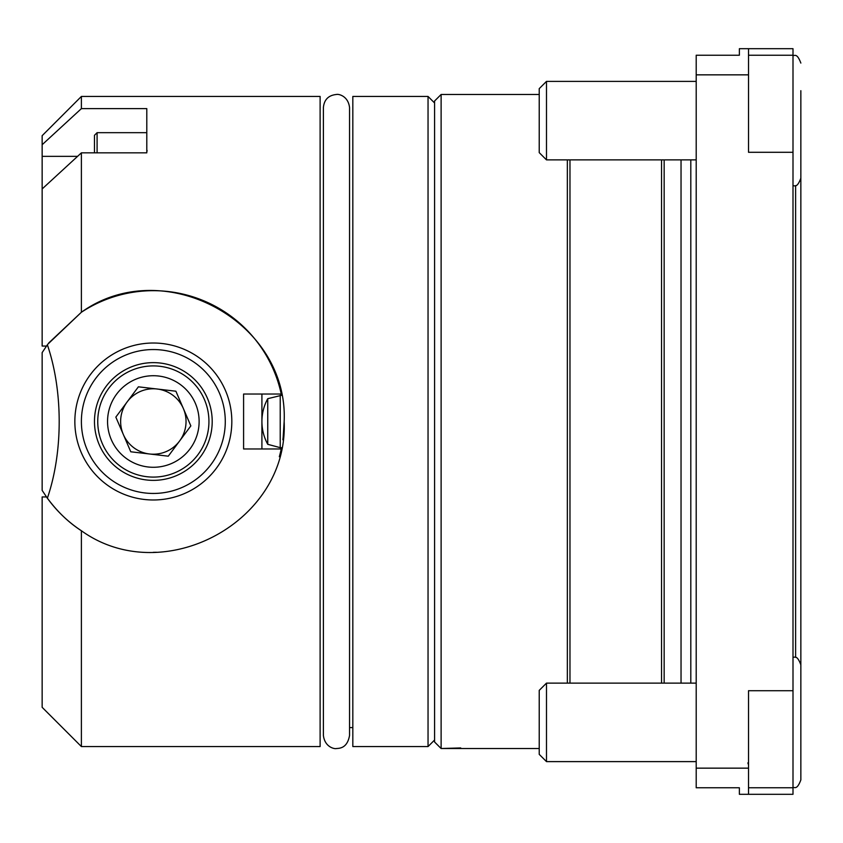 <?xml version="1.0" encoding="UTF-8"?>
<svg xmlns="http://www.w3.org/2000/svg" width="843" height="843" viewBox="0 0 843 843"><rect width="100%" height="100%" fill="white"/><g stroke="black" fill="none" stroke-linecap="round" stroke-linejoin="round"><path stroke-width="1.26" d="M539.225 748.521L441.121 748.521L441.121 94.479L434.577 101.012L434.577 741.988L441.121 748.521L460.742 747.941C486.053 748.573 486.053 748.573 460.742 747.941M681.039 683.125L681.039 159.875M664.158 683.125L664.158 159.875M661.534 683.125L661.534 159.875M569.973 683.125L569.973 159.875M567.35 683.125L567.35 159.875M800.85 692.419L800.85 150.581M696.202 74.848L696.202 787.773L739.374 787.773L739.374 794.306L793 794.306L793 152.288L748.521 152.288L748.521 48.694L739.374 48.694L739.374 55.227L696.202 55.227L696.202 74.848L748.521 74.848M793 152.288L793 48.694L748.521 48.694M793 690.712L748.521 690.712L748.521 794.306M696.202 768.152L748.521 768.152M47.366 498.192L42.15 490.405L42.15 352.595L47.366 344.808C63.025 390.657 63.246 451.785 47.366 498.192A130.813 130.813 0 0 0 81.392 530.753L81.392 746.561L42.15 707.319L42.15 496.949L46.481 496.949C56.702 511.069 68.346 522.333 81.392 530.753C162.773 589.236 288.78 522.175 284.154 421.5C281.288 387.748 281.288 387.748 284.154 421.5L283.111 437.939M282.869 439.772L283.764 431.574M48.694 343.017L81.392 312.247L47.819 344.186M280.224 447.665L281.509 447.665A130.813 130.813 0 0 1 281.235 448.971L261.91 448.971L261.91 394.029L261.91 448.971L243.595 448.971L243.595 394.029L281.235 394.029A130.813 130.813 0 0 1 281.509 395.335L267.747 398.686A47.524 47.524 0 0 0 267.747 444.314L280.224 447.665L280.224 395.335M284.154 421.5C288.675 321.12 163.236 253.606 81.392 312.247L81.392 152.846L146.798 152.846L146.798 108.621L81.392 108.621L42.15 144.722L42.15 188.948L81.392 152.846M434.577 102.972L428.044 96.439L428.044 746.561L434.577 740.028M428.044 96.439L352.827 96.439L352.827 746.561L428.044 746.561M349.55 727.593L352.827 727.593M81.392 746.561L320.119 746.561L320.119 96.439L81.392 96.439L81.392 108.621M42.15 144.722L42.15 135.681L81.392 96.439M42.15 188.948L42.15 346.051L46.481 346.051M146.798 108.621L146.798 132.678L97.093 132.678L97.093 152.846M94.479 152.846L94.479 135.291L97.093 132.699M146.798 152.846L146.798 132.678M153.342 362.638A58.862 58.862 0 0 0 94.479 421.5A58.862 58.862 0 0 0 153.342 480.362A58.862 58.862 0 0 0 212.204 421.5A58.862 58.862 0 0 0 153.342 362.638M153.342 349.55A71.95 71.95 0 0 0 81.392 421.5A71.95 71.95 0 0 0 153.342 493.45A71.95 71.95 0 0 0 225.281 421.5A71.95 71.95 0 0 0 153.342 349.55M153.342 499.983A78.483 78.483 0 0 0 231.825 421.5A78.483 78.483 0 0 0 153.342 343.017A78.483 78.483 0 0 0 74.848 421.5A78.483 78.483 0 0 0 153.342 499.983M153.342 552.313A130.813 130.813 0 0 0 156.471 552.27M279.318 456.737A130.813 130.813 0 0 0 281.235 448.971M281.235 394.029A130.813 130.813 0 0 0 81.392 312.247M130.781 451.785L168.284 456.179L179.57 441.037A32.698 32.698 0 0 0 185.818 425.304A32.698 32.698 0 0 1 123.31 434.44A32.698 32.698 0 0 1 120.855 417.696A32.698 32.698 0 0 0 123.31 434.44L115.839 417.106L138.389 386.821L175.892 391.215L190.845 425.894L168.284 456.179L130.781 451.785L115.839 417.106L116.471 416.242M208.558 427.97A55.596 55.596 0 0 0 159.812 366.284A55.596 55.596 0 0 0 98.125 415.03A55.596 55.596 0 0 0 146.872 476.716A55.596 55.596 0 0 0 208.558 427.97M107.862 416.168A45.785 45.785 0 0 0 148.01 466.969A45.785 45.785 0 0 0 198.811 426.832A45.785 45.785 0 0 0 158.663 376.031A45.785 45.785 0 0 0 107.862 416.168M138.389 386.821L127.114 401.963A32.698 32.698 0 0 0 120.855 417.696A32.698 32.698 0 0 1 183.374 408.56A32.698 32.698 0 0 1 185.818 425.304A32.698 32.698 0 0 0 183.374 408.56L190.845 425.894M175.892 391.215L157.146 389.023M267.747 444.314L267.747 398.686M800.85 90.686L800.85 173.827M546.485 159.875L546.485 81.392L539.225 88.641L539.225 152.625L546.485 159.875L696.202 159.875M793 656.96C794.443 658.204 796.73 653.841 800.85 664.811L800.85 779.923C796.73 790.882 794.443 786.519 793 787.773C794.443 786.519 796.73 790.882 800.85 779.923M546.485 761.608L546.485 683.125L539.225 690.375L539.225 754.359L546.485 761.608L696.202 761.608M800.85 710.828L800.85 740.776M690.807 683.125L690.807 159.875M795.613 657.403L795.613 185.597M77.577 156.355L42.15 156.355M539.225 94.479L441.121 94.479M336.473 748.521C334.998 749.185 324.84 747.499 323.396 735.444L323.396 107.556C324.165 99.611 328.528 95.248 336.473 94.479C338.212 93.815 348.201 95.723 349.55 107.556L349.55 735.444C347.337 747.931 340.108 748.321 336.473 748.521M147.146 150.992L146.798 149.685M793 55.227C794.443 56.481 796.73 52.118 800.85 63.077C796.73 52.118 794.443 56.481 793 55.227L748.521 55.227M546.485 81.392L696.202 81.392M793 186.04C794.443 184.796 796.73 189.159 800.85 178.189M747.867 762.915L748.521 764.875M546.485 683.125L696.202 683.125M748.521 787.773L793 787.773"/></g></svg>
